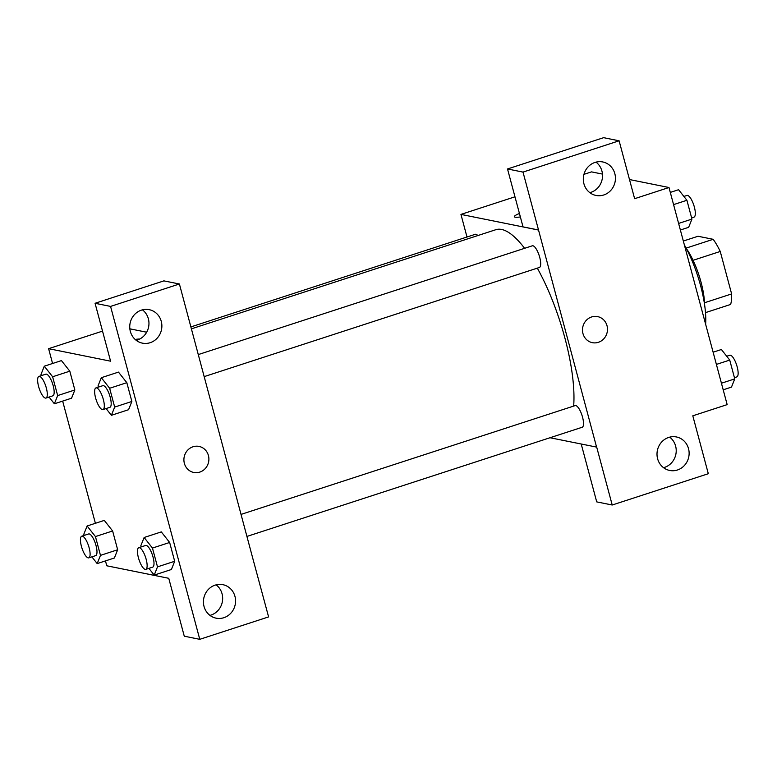 <?xml version="1.0" encoding="UTF-8"?>
<svg xmlns="http://www.w3.org/2000/svg" width="777" height="777" viewBox="0 0 777 777"><rect width="100%" height="100%" fill="white"/><g stroke="black" fill="none" stroke-linecap="round" stroke-linejoin="round"><path stroke-width="1.17" d="M683.323 241.035L698.018 236.257L713.169 239.306A40.792 12.51 -108 0 1 720.25 251.457L731.623 293.929A40.792 12.51 -108 0 1 730.623 304.448L705.497 312.626M704.516 302.758L731.623 293.929M693.065 260.314L720.25 251.457M686.266 248.387A41.764 12.801 72 0 1 701.029 282.168A41.764 12.801 72 0 1 704.584 304.623M686.13 248.116L713.169 239.306M705.633 324.271A60.742 18.629 -108 0 0 684.352 244.872M629.487 179.545L668.987 187.51L727.165 404.623L692.802 415.812L708.313 473.717L612.208 505.011L596.697 447.115L549.999 437.742M583.954 174.339L591.52 171.882L602.466 174.087M520.367 216.929A13.287 2.156 165 0 1 514.335 216.705A13.287 2.156 165 0 1 519.444 213.49A13.287 2.156 -15 0 0 514.335 216.705M668.987 187.51L634.624 198.698L619.114 140.802L603.612 137.675L507.517 168.968L523.028 226.874L538.519 229.992L596.59 447.144M466.996 237.004L460.946 214.403L514.976 196.804M460.946 214.403L538.412 230.031M589.84 192.667A17.084 16.026 101.4 0 0 590.831 192.385A17.084 16.026 101.4 0 0 602.272 178.739A17.084 16.026 101.4 0 0 595.998 162.131M603.739 194.988A17.084 16.026 101.4 0 0 615.433 177.739A17.084 16.026 101.4 0 0 602.758 161.956A17.084 16.026 101.4 0 0 583.673 175.534A17.084 16.026 101.4 0 0 595.998 195.454A17.084 16.026 101.4 0 0 603.739 194.988M507.517 168.968L523.008 172.096L538.519 229.992M619.114 140.802L523.008 172.096M612.208 505.011L596.717 501.884L581.215 444.046M663.529 467.676A17.084 16.026 101.4 0 0 664.52 467.395A17.084 16.026 101.4 0 0 675.961 453.749A17.084 16.026 101.4 0 0 669.696 437.15M677.427 469.998A17.084 16.026 101.4 0 0 689.121 452.758A17.084 16.026 101.4 0 0 676.446 436.965A17.084 16.026 101.4 0 0 657.361 450.543A17.084 16.026 101.4 0 0 669.687 470.464A17.084 16.026 101.4 0 0 677.427 469.998M582.964 333.556A13.287 12.461 -78.6 0 1 597.62 316.608A13.287 12.461 -78.6 0 1 607.206 332.1A13.287 12.461 -78.6 0 1 592.356 342.667A13.287 12.461 -78.6 0 1 582.964 333.556M592.356 342.667A13.287 12.461 101.4 0 0 607.206 332.1A13.287 12.461 101.4 0 0 597.62 316.608M204.098 376.651L539.393 267.463A11.393 3.496 -108 0 0 539.471 256.478A11.393 3.496 -108 0 0 532.954 245.775A11.393 3.496 -108 0 0 532.342 245.794L198.193 354.613M246.921 536.441L582.206 427.253A11.393 3.496 -108 0 0 582.294 416.278A11.393 3.496 -108 0 0 575.776 405.565A11.393 3.496 -108 0 0 575.155 405.594L241.016 514.413M477.806 235.567A11.393 3.496 -108 0 0 475.942 234.265A11.393 3.496 -108 0 0 475.32 234.295L190.899 326.913M524.601 248.319A106.303 32.595 -108 0 0 501.612 229.458A106.303 32.595 -108 0 0 495.852 229.691L191.414 328.836M573.659 406.08A106.303 32.595 -108 0 0 537.315 268.133M252.972 559.042L179.4 283.993L110.567 306.41L199.767 639.325L268.599 616.909L252.972 559.042M129.856 328.826L146.668 332.216M193.764 472.465A13.287 12.461 101.4 0 0 199.786 472.105A13.287 12.461 -78.6 0 1 193.774 472.465A13.287 12.461 -78.6 0 1 184.178 456.973A13.287 12.461 -78.6 0 1 199.029 446.416A13.287 12.461 -78.6 0 1 208.887 458.692A13.287 12.461 -78.6 0 1 199.796 472.105A13.287 12.461 101.4 0 0 208.887 458.692A13.287 12.461 101.4 0 0 199.029 446.416M150.175 342.696A17.084 16.026 -78.6 0 1 142.434 343.152A17.084 16.026 -78.6 0 1 130.099 323.242A17.084 16.026 -78.6 0 1 149.184 309.664A17.084 16.026 -78.6 0 1 161.869 325.446A17.084 16.026 -78.6 0 1 150.175 342.696M223.863 617.705A17.084 16.026 -78.6 0 1 216.123 618.171A17.084 16.026 -78.6 0 1 203.788 598.251A17.084 16.026 -78.6 0 1 222.882 584.673A17.084 16.026 -78.6 0 1 235.557 600.466A17.084 16.026 -78.6 0 1 223.863 617.705M136.276 340.375A17.084 16.026 101.4 0 0 137.257 340.093A17.084 16.026 101.4 0 0 148.708 326.437A17.084 16.026 101.4 0 0 142.434 309.838M209.965 615.384A17.084 16.026 101.4 0 0 210.946 615.102A17.084 16.026 101.4 0 0 222.397 601.456A17.084 16.026 101.4 0 0 216.123 584.848M199.767 639.325L184.275 636.198L168.755 578.302L106.779 565.792L105.468 560.897M179.4 283.993L163.898 280.876L95.066 303.283L110.587 361.188L48.611 348.679L102.525 331.119M95.066 303.283L110.567 306.41M118.473 372.115L126.826 382.672L131.857 401.476L128.574 409.732M61.451 360.606L69.804 371.173L74.845 389.976L71.562 398.222M84.139 535.421L83.819 534.217L87.111 525.99L104.293 520.396L112.626 530.973L117.657 549.766L114.374 558.022M141.161 546.93L140.841 545.726L144.133 537.499L161.305 531.895L169.639 542.472L174.679 561.276L171.396 569.531M95.396 523.29L62.655 401.097M52.574 363.5L48.611 348.679M135.149 339.442A13.287 2.156 165 0 1 139.714 339.054A13.287 2.156 -15 0 0 135.149 339.442M87.111 525.99L95.445 536.567L100.476 555.37L97.183 563.597L91.88 556.856M88.801 557.857L95.678 555.623A11.393 3.496 -108 0 0 95.474 543.715A11.393 3.496 -108 0 0 88.627 533.964L81.75 536.198A11.393 3.496 -108 0 0 81.663 547.183A11.393 3.496 -108 0 0 88.189 557.886A11.393 3.496 -108 0 0 88.801 557.857A11.393 3.496 -108 0 0 88.597 545.949A11.393 3.496 -108 0 0 81.75 536.198M95.445 536.567L112.626 530.973L117.657 549.766L114.365 558.003L97.183 563.597M100.476 555.37L117.657 549.766M41.327 375.621L41.006 374.427L44.299 366.19L52.622 376.767L57.663 395.571L54.371 403.797L49.068 397.057M45.989 398.067L52.855 395.823A11.393 3.496 -108 0 0 52.651 383.916A11.393 3.496 -108 0 0 45.804 374.164L38.937 376.408A11.393 3.496 -108 0 0 38.85 387.383A11.393 3.496 -108 0 0 45.367 398.086A11.393 3.496 -108 0 0 45.989 398.067A11.393 3.496 -108 0 0 45.785 386.15A11.393 3.496 -108 0 0 38.937 376.408M44.299 366.19L61.47 360.596M52.622 376.767L69.804 371.173L74.845 389.976L71.552 398.203L54.371 403.797M57.663 395.571L74.845 389.976M144.133 537.499L152.457 548.067L157.498 566.87L154.205 575.097L148.902 568.366M145.823 569.366L152.69 567.132A11.393 3.496 -108 0 0 152.486 555.215A11.393 3.496 -108 0 0 145.639 545.464L138.772 547.707A11.393 3.496 -108 0 0 138.685 558.682A11.393 3.496 -108 0 0 145.202 569.395A11.393 3.496 -108 0 0 145.823 569.366A11.393 3.496 -108 0 0 145.62 557.459A11.393 3.496 -108 0 0 138.772 547.707M152.457 548.067L169.639 542.472L174.679 561.276L171.387 569.502L154.205 575.097M157.498 566.87L174.679 561.276M98.339 387.131L98.019 385.926L101.311 377.7L109.644 388.277L114.675 407.07L111.393 415.306L106.08 408.566M103.001 409.566L109.878 407.333A11.393 3.496 -108 0 0 109.674 395.415A11.393 3.496 -108 0 0 102.826 385.674L95.95 387.908A11.393 3.496 -108 0 0 95.862 398.892A11.393 3.496 -108 0 0 102.389 409.596A11.393 3.496 -108 0 0 103.001 409.566A11.393 3.496 -108 0 0 102.797 397.659A11.393 3.496 -108 0 0 95.95 387.908M101.311 377.7L118.492 372.105M109.644 388.277L126.826 382.672L131.857 401.476L128.564 409.712L111.393 415.306M114.675 407.07L131.857 401.476M713.111 352.204L721.396 349.504L729.729 360.081L734.76 378.885L731.478 387.111L723.193 389.811M716.384 364.423L729.729 360.081M721.425 383.226L734.76 378.885M734.44 377.68L736.839 376.903A11.393 3.496 -108 0 0 736.625 364.986A11.393 3.496 -108 0 0 729.778 355.244L726.709 356.245M670.298 192.405L678.583 189.714L686.907 200.281L691.948 219.085L688.655 227.311L680.37 230.011M673.572 204.623L686.907 200.281M678.612 223.426L691.948 219.085M691.627 217.881L694.016 217.104A11.393 3.496 -108 0 0 693.812 205.196A11.393 3.496 -108 0 0 686.965 195.445L683.886 196.445"/></g></svg>

